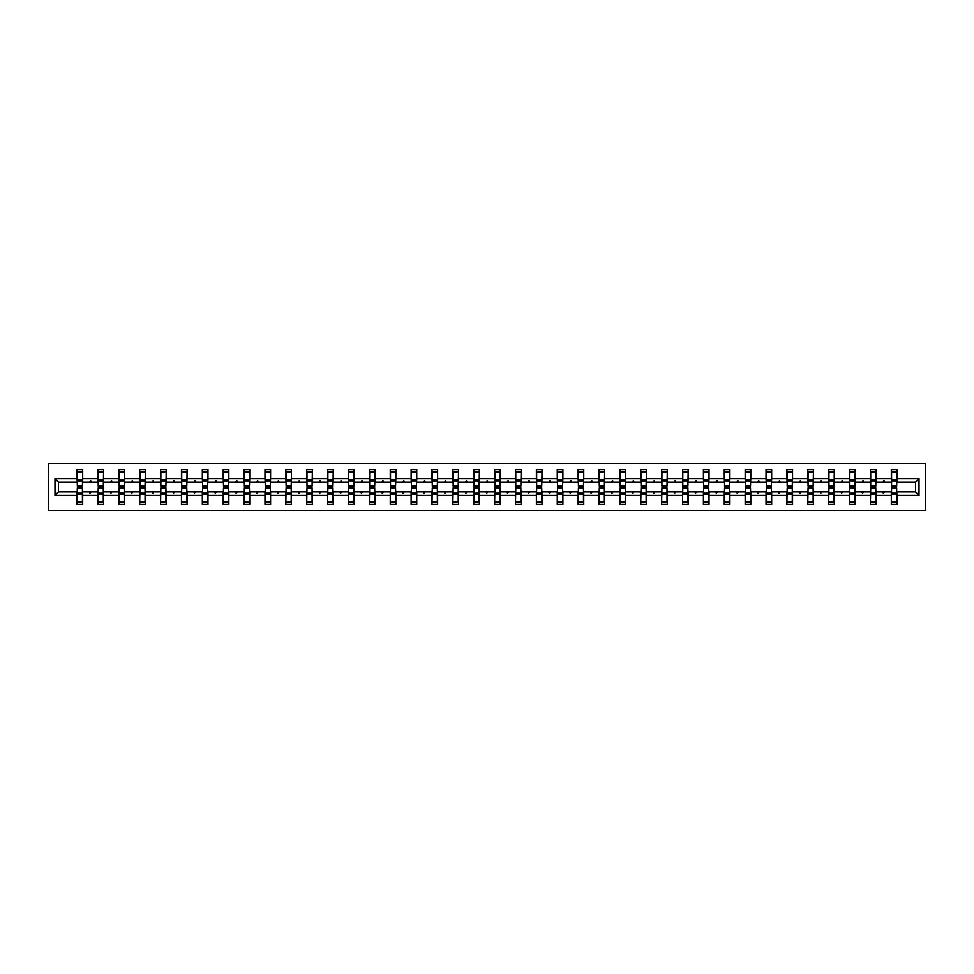 <?xml version="1.0" encoding="UTF-8"?>
<svg xmlns="http://www.w3.org/2000/svg" width="974" height="974" viewBox="0 0 974 974"><rect width="100%" height="100%" fill="white"/><g stroke="black" fill="none" stroke-linecap="round" stroke-linejoin="round"><path stroke-width="1.46" d="M48.7 510.425L925.3 510.425L925.3 463.575L48.7 463.575L48.7 510.425M891.575 489.946L891.307 491.955L876.052 491.955L875.784 489.946M919.006 495.437L915.536 491.955L915.536 482.045L919.006 478.563L919.006 495.437L896.932 495.437L896.932 504.398L891.307 504.398L891.307 491.955M915.536 482.045L896.932 482.045L896.932 469.602L891.307 469.602L891.307 478.563L876.052 478.563L875.784 484.054M891.575 484.054L891.307 478.563M870.695 489.946L870.427 491.955L855.172 491.955L854.904 489.946M891.307 495.437L876.052 495.437L876.052 504.398L870.427 504.398L870.427 491.955M876.052 478.563L876.052 469.602L870.427 469.602L870.427 478.563L855.172 478.563L854.904 484.054M870.695 484.054L870.427 478.563M849.815 489.946L849.547 491.955L834.292 491.955L834.024 489.946M870.427 495.437L855.172 495.437L855.172 504.398L849.547 504.398L849.547 491.955M855.172 478.563L855.172 469.602L849.547 469.602L849.547 478.563L834.292 478.563L834.024 484.054M849.815 484.054L849.547 478.563M828.935 489.946L828.679 491.955L813.412 491.955L813.144 489.946M849.547 495.437L834.292 495.437L834.292 504.398L828.679 504.398L828.679 491.955M834.292 478.563L834.292 469.602L828.679 469.602L828.679 478.563L813.412 478.563L813.144 484.054M828.935 484.054L828.679 478.563M808.067 489.946L807.799 491.955L792.544 491.955L792.276 489.946M828.679 495.437L813.412 495.437L813.412 504.398L807.799 504.398L807.799 491.955M813.412 478.563L813.412 469.602L807.799 469.602L807.799 478.563L792.544 478.563L792.276 484.054M808.067 484.054L807.799 478.563M787.187 489.946L786.919 491.955L771.664 491.955L771.396 489.946M807.799 495.437L792.544 495.437L792.544 504.398L786.919 504.398L786.919 491.955M792.544 478.563L792.544 469.602L786.919 469.602L786.919 478.563L771.664 478.563L771.396 484.054M787.187 484.054L786.919 478.563M766.307 489.946L766.039 491.955L750.784 491.955L750.516 489.946M786.919 495.437L771.664 495.437L771.664 504.398L766.039 504.398L766.039 491.955M771.664 478.563L771.664 469.602L766.039 469.602L766.039 478.563L750.784 478.563L750.516 484.054M766.307 484.054L766.039 478.563M745.427 489.946L745.159 491.955L729.903 491.955L729.636 489.946M766.039 495.437L750.784 495.437L750.784 504.398L745.159 504.398L745.159 491.955M750.784 478.563L750.784 469.602L745.159 469.602L745.159 478.563L729.903 478.563L729.636 484.054M745.427 484.054L745.159 478.563M724.546 489.946L724.279 491.955L709.023 491.955L708.755 489.946M745.159 495.437L729.903 495.437L729.903 504.398L724.279 504.398L724.279 491.955M729.903 478.563L729.903 469.602L724.279 469.602L724.279 478.563L709.023 478.563L708.755 484.054M724.546 484.054L724.279 478.563M703.678 489.946L703.411 491.955L688.155 491.955L687.888 489.946M724.279 495.437L709.023 495.437L709.023 504.398L703.411 504.398L703.411 491.955M709.023 478.563L709.023 469.602L703.411 469.602L703.411 478.563L688.155 478.563L687.888 484.054M703.678 484.054L703.411 478.563M682.798 489.946L682.531 491.955L667.275 491.955L667.007 489.946M703.411 495.437L688.155 495.437L688.155 504.398L682.531 504.398L682.531 491.955M688.155 478.563L688.155 469.602L682.531 469.602L682.531 478.563L667.275 478.563L667.007 484.054M682.798 484.054L682.531 478.563M661.918 489.946L661.65 491.955L646.395 491.955L646.127 489.946M682.531 495.437L667.275 495.437L667.275 504.398L661.65 504.398L661.65 491.955M667.275 478.563L667.275 469.602L661.65 469.602L661.65 478.563L646.395 478.563L646.127 484.054M661.918 484.054L661.65 478.563M641.038 489.946L640.77 491.955L625.515 491.955L625.247 489.946M661.65 495.437L646.395 495.437L646.395 504.398L640.77 504.398L640.77 491.955M646.395 478.563L646.395 469.602L640.77 469.602L640.77 478.563L625.515 478.563L625.247 484.054M641.038 484.054L640.77 478.563M620.158 489.946L619.89 491.955L604.635 491.955L604.367 489.946M640.77 495.437L625.515 495.437L625.515 504.398L619.89 504.398L619.89 491.955M625.515 478.563L625.515 469.602L619.89 469.602L619.89 478.563L604.635 478.563L604.367 484.054M620.158 484.054L619.89 478.563M599.29 489.946L599.022 491.955L583.755 491.955L583.487 489.946M619.89 495.437L604.635 495.437L604.635 504.398L599.022 504.398L599.022 491.955M604.635 478.563L604.635 469.602L599.022 469.602L599.022 478.563L583.755 478.563L583.487 484.054M599.29 484.054L599.022 478.563M578.41 489.946L578.142 491.955L562.887 491.955L562.619 489.946M599.022 495.437L583.755 495.437L583.755 504.398L578.142 504.398L578.142 491.955M583.755 478.563L583.755 469.602L578.142 469.602L578.142 478.563L562.887 478.563L562.619 484.054M578.41 484.054L578.142 478.563M557.53 489.946L557.262 491.955L542.007 491.955L541.739 489.946M578.142 495.437L562.887 495.437L562.887 504.398L557.262 504.398L557.262 491.955M562.887 478.563L562.887 469.602L557.262 469.602L557.262 478.563L542.007 478.563L541.739 484.054M557.53 484.054L557.262 478.563M536.65 489.946L536.382 491.955L521.127 491.955L520.859 489.946M557.262 495.437L542.007 495.437L542.007 504.398L536.382 504.398L536.382 491.955M542.007 478.563L542.007 469.602L536.382 469.602L536.382 478.563L521.127 478.563L520.859 484.054M536.65 484.054L536.382 478.563M515.77 489.946L515.502 491.955L500.246 491.955L499.979 489.946M536.382 495.437L521.127 495.437L521.127 504.398L515.502 504.398L515.502 491.955M521.127 478.563L521.127 469.602L515.502 469.602L515.502 478.563L500.246 478.563L499.979 484.054M515.77 484.054L515.502 478.563M494.902 489.946L494.634 491.955L479.366 491.955L479.098 489.946M515.502 495.437L500.246 495.437L500.246 504.398L494.634 504.398L494.634 491.955M500.246 478.563L500.246 469.602L494.634 469.602L494.634 478.563L479.366 478.563L479.098 484.054M494.902 484.054L494.634 478.563M474.021 489.946L473.754 491.955L458.498 491.955L458.23 489.946M494.634 495.437L479.366 495.437L479.366 504.398L473.754 504.398L473.754 491.955M479.366 478.563L479.366 469.602L473.754 469.602L473.754 478.563L458.498 478.563L458.23 484.054M474.021 484.054L473.754 478.563M453.141 489.946L452.873 491.955L437.618 491.955L437.35 489.946M473.754 495.437L458.498 495.437L458.498 504.398L452.873 504.398L452.873 491.955M458.498 478.563L458.498 469.602L452.873 469.602L452.873 478.563L437.618 478.563L437.35 484.054M453.141 484.054L452.873 478.563M432.261 489.946L431.993 491.955L416.738 491.955L416.47 489.946M452.873 495.437L437.618 495.437L437.618 504.398L431.993 504.398L431.993 491.955M437.618 478.563L437.618 469.602L431.993 469.602L431.993 478.563L416.738 478.563L416.47 484.054M432.261 484.054L431.993 478.563M411.381 489.946L411.113 491.955L395.858 491.955L395.59 489.946M431.993 495.437L416.738 495.437L416.738 504.398L411.113 504.398L411.113 491.955M416.738 478.563L416.738 469.602L411.113 469.602L411.113 478.563L395.858 478.563L395.59 484.054M411.381 484.054L411.113 478.563M390.513 489.946L390.245 491.955L374.978 491.955L374.71 489.946M411.113 495.437L395.858 495.437L395.858 504.398L390.245 504.398L390.245 491.955M395.858 478.563L395.858 469.602L390.245 469.602L390.245 478.563L374.978 478.563L374.71 484.054M390.513 484.054L390.245 478.563M369.633 489.946L369.365 491.955L354.11 491.955L353.842 489.946M390.245 495.437L374.978 495.437L374.978 504.398L369.365 504.398L369.365 491.955M374.978 478.563L374.978 469.602L369.365 469.602L369.365 478.563L354.11 478.563L353.842 484.054M369.633 484.054L369.365 478.563M348.753 489.946L348.485 491.955L333.23 491.955L332.962 489.946M369.365 495.437L354.11 495.437L354.11 504.398L348.485 504.398L348.485 491.955M354.11 478.563L354.11 469.602L348.485 469.602L348.485 478.563L333.23 478.563L332.962 484.054M348.753 484.054L348.485 478.563M327.873 489.946L327.605 491.955L312.35 491.955L312.082 489.946M348.485 495.437L333.23 495.437L333.23 504.398L327.605 504.398L327.605 491.955M333.23 478.563L333.23 469.602L327.605 469.602L327.605 478.563L312.35 478.563L312.082 484.054M327.873 484.054L327.605 478.563M306.993 489.946L306.725 491.955L291.47 491.955L291.202 489.946M327.605 495.437L312.35 495.437L312.35 504.398L306.725 504.398L306.725 491.955M312.35 478.563L312.35 469.602L306.725 469.602L306.725 478.563L291.47 478.563L291.202 484.054M306.993 484.054L306.725 478.563M286.113 489.946L285.845 491.955L270.589 491.955L270.322 489.946M306.725 495.437L291.47 495.437L291.47 504.398L285.845 504.398L285.845 491.955M291.47 478.563L291.47 469.602L285.845 469.602L285.845 478.563L270.589 478.563L270.322 484.054M286.113 484.054L285.845 478.563M265.245 489.946L264.977 491.955L249.721 491.955L249.454 489.946M285.845 495.437L270.589 495.437L270.589 504.398L264.977 504.398L264.977 491.955M270.589 478.563L270.589 469.602L264.977 469.602L264.977 478.563L249.721 478.563L249.454 484.054M265.245 484.054L264.977 478.563M244.364 489.946L244.097 491.955L228.841 491.955L228.573 489.946M264.977 495.437L249.721 495.437L249.721 504.398L244.097 504.398L244.097 491.955M249.721 478.563L249.721 469.602L244.097 469.602L244.097 478.563L228.841 478.563L228.573 484.054M244.364 484.054L244.097 478.563M223.484 489.946L223.216 491.955L207.961 491.955L207.693 489.946M244.097 495.437L228.841 495.437L228.841 504.398L223.216 504.398L223.216 491.955M228.841 478.563L228.841 469.602L223.216 469.602L223.216 478.563L207.961 478.563L207.693 484.054M223.484 484.054L223.216 478.563M202.604 489.946L202.336 491.955L187.081 491.955L186.813 489.946M223.216 495.437L207.961 495.437L207.961 504.398L202.336 504.398L202.336 491.955M207.961 478.563L207.961 469.602L202.336 469.602L202.336 478.563L187.081 478.563L186.813 484.054M202.604 484.054L202.336 478.563M181.724 489.946L181.456 491.955L166.201 491.955L165.933 489.946M202.336 495.437L187.081 495.437L187.081 504.398L181.456 504.398L181.456 491.955M187.081 478.563L187.081 469.602L181.456 469.602L181.456 478.563L166.201 478.563L165.933 484.054M181.724 484.054L181.456 478.563M160.856 489.946L160.588 491.955L145.321 491.955L145.065 489.946M181.456 495.437L166.201 495.437L166.201 504.398L160.588 504.398L160.588 491.955M166.201 478.563L166.201 469.602L160.588 469.602L160.588 478.563L145.321 478.563L145.065 484.054M160.856 484.054L160.588 478.563M139.976 489.946L139.708 491.955L124.453 491.955L124.185 489.946M160.588 495.437L145.321 495.437L145.321 504.398L139.708 504.398L139.708 491.955M145.321 478.563L145.321 469.602L139.708 469.602L139.708 478.563L124.453 478.563L124.185 484.054M139.976 484.054L139.708 478.563M119.096 489.946L118.828 491.955L103.573 491.955L103.305 489.946M139.708 495.437L124.453 495.437L124.453 504.398L118.828 504.398L118.828 491.955M124.453 478.563L124.453 469.602L118.828 469.602L118.828 478.563L103.573 478.563L103.305 484.054M119.096 484.054L118.828 478.563M98.216 489.946L97.948 491.955L82.693 491.955L82.693 504.398L77.068 504.398L77.068 491.955L58.464 491.955L54.994 495.437L54.994 478.563L58.464 482.045L58.464 491.955M118.828 495.437L103.573 495.437L103.573 504.398L97.948 504.398L97.948 491.955M103.573 478.563L103.573 469.602L97.948 469.602L97.948 478.563L82.693 478.563L82.693 469.602L77.068 469.602L77.068 478.563L54.994 478.563M98.216 484.054L97.948 478.563M77.336 489.946L77.068 491.955M77.336 484.054L77.068 478.563M896.664 489.946L896.932 495.437M896.932 482.045L896.664 484.054M876.052 495.437L876.052 491.955M855.172 495.437L855.172 491.955M834.292 495.437L834.292 491.955M813.412 495.437L813.412 491.955M792.544 495.437L792.544 491.955M771.664 495.437L771.664 491.955M750.784 495.437L750.784 491.955M729.903 495.437L729.903 491.955M709.023 495.437L709.023 491.955M688.155 495.437L688.155 491.955M667.275 495.437L667.275 491.955M646.395 495.437L646.395 491.955M625.515 495.437L625.515 491.955M604.635 495.437L604.635 491.955M583.755 495.437L583.755 491.955M562.887 495.437L562.887 491.955M542.007 495.437L542.007 491.955M521.127 495.437L521.127 491.955M500.246 495.437L500.246 491.955M479.366 495.437L479.366 491.955M458.498 495.437L458.498 491.955M437.618 495.437L437.618 491.955M416.738 495.437L416.738 491.955M395.858 495.437L395.858 491.955M374.978 495.437L374.978 491.955M354.11 495.437L354.11 491.955M333.23 495.437L333.23 491.955M312.35 495.437L312.35 491.955M291.47 495.437L291.47 491.955M270.589 495.437L270.589 491.955M249.721 495.437L249.721 491.955M228.841 495.437L228.841 491.955M207.961 495.437L207.961 491.955M187.081 495.437L187.081 491.955M166.201 495.437L166.201 491.955M145.321 495.437L145.321 491.955M124.453 495.437L124.453 491.955M103.573 495.437L103.573 491.955M919.006 478.563L896.932 478.563M97.948 495.437L82.693 495.437M77.068 495.437L54.994 495.437M882.858 482.045L884.502 482.045L884.015 480.706L882.858 482.045L876.052 482.045M891.307 482.045L884.502 482.045M882.858 491.955L883.345 493.294L884.502 491.955M861.978 482.045L863.621 482.045L863.134 480.706L861.978 482.045L855.172 482.045M870.427 482.045L863.621 482.045M861.978 491.955L862.465 493.294L863.621 491.955M841.098 482.045L842.741 482.045L842.254 480.706L841.098 482.045L834.292 482.045M849.547 482.045L842.741 482.045M841.098 491.955L841.585 493.294L842.741 491.955M820.218 482.045L821.861 482.045L821.374 480.706L820.218 482.045L813.412 482.045M828.679 482.045L821.861 482.045M820.218 491.955L820.705 493.294L821.861 491.955M799.35 482.045L800.993 482.045L800.506 480.706L799.35 482.045L792.544 482.045M807.799 482.045L800.993 482.045M799.35 491.955L799.837 493.294L800.993 491.955M778.47 482.045L780.113 482.045L779.626 480.706L778.47 482.045L771.664 482.045M786.919 482.045L780.113 482.045M778.47 491.955L778.957 493.294L780.113 491.955M757.589 482.045L759.233 482.045L758.746 480.706L757.589 482.045L750.784 482.045M766.039 482.045L759.233 482.045M757.589 491.955L758.076 493.294L759.233 491.955M736.709 482.045L738.353 482.045L737.866 480.706L736.709 482.045L729.903 482.045M745.159 482.045L738.353 482.045M736.709 491.955L737.196 493.294L738.353 491.955M715.829 482.045L717.473 482.045L716.986 480.706L715.829 482.045L709.023 482.045M724.279 482.045L717.473 482.045M715.829 491.955L716.316 493.294L717.473 491.955M694.961 482.045L696.605 482.045L696.118 480.706L694.961 482.045L688.155 482.045M703.411 482.045L696.605 482.045M694.961 491.955L695.448 493.294L696.605 491.955M674.081 482.045L675.725 482.045L675.238 480.706L674.081 482.045L667.275 482.045M682.531 482.045L675.725 482.045M674.081 491.955L674.568 493.294L675.725 491.955M653.201 482.045L654.845 482.045L654.358 480.706L653.201 482.045L646.395 482.045M661.65 482.045L654.845 482.045M653.201 491.955L653.688 493.294L654.845 491.955M632.321 482.045L633.964 482.045L633.477 480.706L632.321 482.045L625.515 482.045M640.77 482.045L633.964 482.045M632.321 491.955L632.808 493.294L633.964 491.955M611.441 482.045L613.084 482.045L612.597 480.706L611.441 482.045L604.635 482.045M619.89 482.045L613.084 482.045M611.441 491.955L611.928 493.294L613.084 491.955M590.573 482.045L592.216 482.045L591.729 480.706L590.573 482.045L583.755 482.045M599.022 482.045L592.216 482.045M590.573 491.955L591.06 493.294L592.216 491.955M569.693 482.045L571.336 482.045L570.849 480.706L569.693 482.045L562.887 482.045M578.142 482.045L571.336 482.045M569.693 491.955L570.18 493.294L571.336 491.955M548.812 482.045L550.456 482.045L549.969 480.706L548.812 482.045L542.007 482.045M557.262 482.045L550.456 482.045M548.812 491.955L549.299 493.294L550.456 491.955M527.932 482.045L529.576 482.045L529.089 480.706L527.932 482.045L521.127 482.045M536.382 482.045L529.576 482.045M527.932 491.955L528.419 493.294L529.576 491.955M507.052 482.045L508.696 482.045L508.209 480.706L507.052 482.045L500.246 482.045M515.502 482.045L508.696 482.045M507.052 491.955L507.539 493.294L508.696 491.955M486.184 482.045L487.816 482.045L487.329 480.706L486.184 482.045L479.366 482.045M494.634 482.045L487.816 482.045M486.184 491.955L486.671 493.294L487.816 491.955M465.304 482.045L466.948 482.045L466.461 480.706L465.304 482.045L458.498 482.045M473.754 482.045L466.948 482.045M465.304 491.955L465.791 493.294L466.948 491.955M444.424 482.045L446.068 482.045L445.581 480.706L444.424 482.045L437.618 482.045M452.873 482.045L446.068 482.045M444.424 491.955L444.911 493.294L446.068 491.955M423.544 482.045L425.188 482.045L424.701 480.706L423.544 482.045L416.738 482.045M431.993 482.045L425.188 482.045M423.544 491.955L424.031 493.294L425.188 491.955M402.664 482.045L404.307 482.045L403.82 480.706L402.664 482.045L395.858 482.045M411.113 482.045L404.307 482.045M402.664 491.955L403.151 493.294L404.307 491.955M381.784 482.045L383.427 482.045L382.94 480.706L381.784 482.045L374.978 482.045M390.245 482.045L383.427 482.045M381.784 491.955L382.271 493.294L383.427 491.955M360.916 482.045L362.559 482.045L362.072 480.706L360.916 482.045L354.11 482.045M369.365 482.045L362.559 482.045M360.916 491.955L361.403 493.294L362.559 491.955M340.036 482.045L341.679 482.045L341.192 480.706L340.036 482.045L333.23 482.045M348.485 482.045L341.679 482.045M340.036 491.955L340.523 493.294L341.679 491.955M319.155 482.045L320.799 482.045L320.312 480.706L319.155 482.045L312.35 482.045M327.605 482.045L320.799 482.045M319.155 491.955L319.642 493.294L320.799 491.955M298.275 482.045L299.919 482.045L299.432 480.706L298.275 482.045L291.47 482.045M306.725 482.045L299.919 482.045M298.275 491.955L298.762 493.294L299.919 491.955M277.395 482.045L279.039 482.045L278.552 480.706L277.395 482.045L270.589 482.045M285.845 482.045L279.039 482.045M277.395 491.955L277.882 493.294L279.039 491.955M256.527 482.045L258.171 482.045L257.684 480.706L256.527 482.045L249.721 482.045M264.977 482.045L258.171 482.045M256.527 491.955L257.014 493.294L258.171 491.955M235.647 482.045L237.291 482.045L236.804 480.706L235.647 482.045L228.841 482.045M244.097 482.045L237.291 482.045M235.647 491.955L236.134 493.294L237.291 491.955M214.767 482.045L216.411 482.045L215.924 480.706L214.767 482.045L207.961 482.045M223.216 482.045L216.411 482.045M214.767 491.955L215.254 493.294L216.411 491.955M193.887 482.045L195.53 482.045L195.043 480.706L193.887 482.045L187.081 482.045M202.336 482.045L195.53 482.045M193.887 491.955L194.374 493.294L195.53 491.955M173.007 482.045L174.65 482.045L174.163 480.706L173.007 482.045L166.201 482.045M181.456 482.045L174.65 482.045M173.007 491.955L173.494 493.294L174.65 491.955M152.139 482.045L153.782 482.045L153.295 480.706L152.139 482.045L145.321 482.045M160.588 482.045L153.782 482.045M152.139 491.955L152.626 493.294L153.782 491.955M131.259 482.045L132.902 482.045L132.415 480.706L131.259 482.045L124.453 482.045M139.708 482.045L132.902 482.045M131.259 491.955L131.746 493.294L132.902 491.955M110.379 482.045L112.022 482.045L111.535 480.706L110.379 482.045L103.573 482.045M118.828 482.045L112.022 482.045M110.379 491.955L110.866 493.294L112.022 491.955M89.498 482.045L91.142 482.045L90.655 480.706L89.498 482.045L82.693 482.045L82.693 478.563M97.948 482.045L91.142 482.045M89.498 491.955L89.985 493.294L91.142 491.955M82.425 489.946L82.693 491.955M82.693 482.045L82.425 484.054M77.068 482.045L58.464 482.045M915.536 491.955L896.932 491.955M77.336 480.779L77.336 471.94L82.693 471.94L82.425 486.136L77.336 486.136L77.336 480.779L82.425 480.779M82.425 493.221L82.425 502.06L77.068 502.06L77.336 487.864L82.425 487.864L82.425 493.221L77.336 493.221M98.216 480.779L98.216 471.94L103.573 471.94L103.305 486.136L98.216 486.136L98.216 480.779L103.305 480.779M103.305 493.221L103.305 502.06L97.948 502.06L98.216 487.864L103.305 487.864L103.305 493.221L98.216 493.221M119.096 480.779L119.096 471.94L124.453 471.94L124.185 486.136L119.096 486.136L119.096 480.779L124.185 480.779M124.185 493.221L124.185 502.06L118.828 502.06L119.096 487.864L124.185 487.864L124.185 493.221L119.096 493.221M139.976 480.779L139.976 471.94L145.321 471.94L145.065 486.136L139.976 486.136L139.976 480.779L145.065 480.779M145.065 493.221L145.065 502.06L139.708 502.06L139.976 487.864L145.065 487.864L145.065 493.221L139.976 493.221M160.856 480.779L160.856 471.94L166.201 471.94L165.933 486.136L160.856 486.136L160.856 480.779L165.933 480.779M165.933 493.221L165.933 502.06L160.588 502.06L160.856 487.864L165.933 487.864L165.933 493.221L160.856 493.221M181.724 480.779L181.724 471.94L187.081 471.94L186.813 486.136L181.724 486.136L181.724 480.779L186.813 480.779M186.813 493.221L186.813 502.06L181.456 502.06L181.724 487.864L186.813 487.864L186.813 493.221L181.724 493.221M202.604 480.779L202.604 471.94L207.961 471.94L207.693 486.136L202.604 486.136L202.604 480.779L207.693 480.779M207.693 493.221L207.693 502.06L202.336 502.06L202.604 487.864L207.693 487.864L207.693 493.221L202.604 493.221M223.484 480.779L223.484 471.94L228.841 471.94L228.573 486.136L223.484 486.136L223.484 480.779L228.573 480.779M228.573 493.221L228.573 502.06L223.216 502.06L223.484 487.864L228.573 487.864L228.573 493.221L223.484 493.221M244.364 480.779L244.364 471.94L249.721 471.94L249.454 486.136L244.364 486.136L244.364 480.779L249.454 480.779M249.454 493.221L249.454 502.06L244.097 502.06L244.364 487.864L249.454 487.864L249.454 493.221L244.364 493.221M265.245 480.779L265.245 471.94L270.589 471.94L270.322 486.136L265.245 486.136L265.245 480.779L270.322 480.779M270.322 493.221L270.322 502.06L264.977 502.06L265.245 487.864L270.322 487.864L270.322 493.221L265.245 493.221M286.113 480.779L286.113 471.94L291.47 471.94L291.202 486.136L286.113 486.136L286.113 480.779L291.202 480.779M291.202 493.221L291.202 502.06L285.845 502.06L286.113 487.864L291.202 487.864L291.202 493.221L286.113 493.221M306.993 480.779L306.993 471.94L312.35 471.94L312.082 486.136L306.993 486.136L306.993 480.779L312.082 480.779M312.082 493.221L312.082 502.06L306.725 502.06L306.993 487.864L312.082 487.864L312.082 493.221L306.993 493.221M327.873 480.779L327.873 471.94L333.23 471.94L332.962 486.136L327.873 486.136L327.873 480.779L332.962 480.779M332.962 493.221L332.962 502.06L327.605 502.06L327.873 487.864L332.962 487.864L332.962 493.221L327.873 493.221M348.753 480.779L348.753 471.94L354.11 471.94L353.842 486.136L348.753 486.136L348.753 480.779L353.842 480.779M353.842 493.221L353.842 502.06L348.485 502.06L348.753 487.864L353.842 487.864L353.842 493.221L348.753 493.221M369.633 480.779L369.633 471.94L374.978 471.94L374.71 486.136L369.633 486.136L369.633 480.779L374.71 480.779M374.71 493.221L374.71 502.06L369.365 502.06L369.633 487.864L374.71 487.864L374.71 493.221L369.633 493.221M390.513 480.779L390.513 471.94L395.858 471.94L395.59 486.136L390.513 486.136L390.513 480.779L395.59 480.779M395.59 493.221L395.59 502.06L390.245 502.06L390.513 487.864L395.59 487.864L395.59 493.221L390.513 493.221M411.381 480.779L411.381 471.94L416.738 471.94L416.47 486.136L411.381 486.136L411.381 480.779L416.47 480.779M416.47 493.221L416.47 502.06L411.113 502.06L411.381 487.864L416.47 487.864L416.47 493.221L411.381 493.221M432.261 480.779L432.261 471.94L437.618 471.94L437.35 486.136L432.261 486.136L432.261 480.779L437.35 480.779M437.35 493.221L437.35 502.06L431.993 502.06L432.261 487.864L437.35 487.864L437.35 493.221L432.261 493.221M453.141 480.779L453.141 471.94L458.498 471.94L458.23 486.136L453.141 486.136L453.141 480.779L458.23 480.779M458.23 493.221L458.23 502.06L452.873 502.06L453.141 487.864L458.23 487.864L458.23 493.221L453.141 493.221M474.021 480.779L474.021 471.94L479.366 471.94L479.098 486.136L474.021 486.136L474.021 480.779L479.098 480.779M479.098 493.221L479.098 502.06L473.754 502.06L474.021 487.864L479.098 487.864L479.098 493.221L474.021 493.221M494.902 480.779L494.902 471.94L500.246 471.94L499.979 486.136L494.902 486.136L494.902 480.779L499.979 480.779M499.979 493.221L499.979 502.06L494.634 502.06L494.902 487.864L499.979 487.864L499.979 493.221L494.902 493.221M515.77 480.779L515.77 471.94L521.127 471.94L520.859 486.136L515.77 486.136L515.77 480.779L520.859 480.779M520.859 493.221L520.859 502.06L515.502 502.06L515.77 487.864L520.859 487.864L520.859 493.221L515.77 493.221M536.65 480.779L536.65 471.94L542.007 471.94L541.739 486.136L536.65 486.136L536.65 480.779L541.739 480.779M541.739 493.221L541.739 502.06L536.382 502.06L536.65 487.864L541.739 487.864L541.739 493.221L536.65 493.221M557.53 480.779L557.53 471.94L562.887 471.94L562.619 486.136L557.53 486.136L557.53 480.779L562.619 480.779M562.619 493.221L562.619 502.06L557.262 502.06L557.53 487.864L562.619 487.864L562.619 493.221L557.53 493.221M578.41 480.779L578.41 471.94L583.755 471.94L583.487 486.136L578.41 486.136L578.41 480.779L583.487 480.779M583.487 493.221L583.487 502.06L578.142 502.06L578.41 487.864L583.487 487.864L583.487 493.221L578.41 493.221M599.29 480.779L599.29 471.94L604.635 471.94L604.367 486.136L599.29 486.136L599.29 480.779L604.367 480.779M604.367 493.221L604.367 502.06L599.022 502.06L599.29 487.864L604.367 487.864L604.367 493.221L599.29 493.221M620.158 480.779L620.158 471.94L625.515 471.94L625.247 486.136L620.158 486.136L620.158 480.779L625.247 480.779M625.247 493.221L625.247 502.06L619.89 502.06L620.158 487.864L625.247 487.864L625.247 493.221L620.158 493.221M641.038 480.779L641.038 471.94L646.395 471.94L646.127 486.136L641.038 486.136L641.038 480.779L646.127 480.779M646.127 493.221L646.127 502.06L640.77 502.06L641.038 487.864L646.127 487.864L646.127 493.221L641.038 493.221M661.918 480.779L661.918 471.94L667.275 471.94L667.007 486.136L661.918 486.136L661.918 480.779L667.007 480.779M667.007 493.221L667.007 502.06L661.65 502.06L661.918 487.864L667.007 487.864L667.007 493.221L661.918 493.221M682.798 480.779L682.798 471.94L688.155 471.94L687.888 486.136L682.798 486.136L682.798 480.779L687.888 480.779M687.888 493.221L687.888 502.06L682.531 502.06L682.798 487.864L687.888 487.864L687.888 493.221L682.798 493.221M703.678 480.779L703.678 471.94L709.023 471.94L708.755 486.136L703.678 486.136L703.678 480.779L708.755 480.779M708.755 493.221L708.755 502.06L703.411 502.06L703.678 487.864L708.755 487.864L708.755 493.221L703.678 493.221M724.546 480.779L724.546 471.94L729.903 471.94L729.636 486.136L724.546 486.136L724.546 480.779L729.636 480.779M729.636 493.221L729.636 502.06L724.279 502.06L724.546 487.864L729.636 487.864L729.636 493.221L724.546 493.221M745.427 480.779L745.427 471.94L750.784 471.94L750.516 486.136L745.427 486.136L745.427 480.779L750.516 480.779M750.516 493.221L750.516 502.06L745.159 502.06L745.427 487.864L750.516 487.864L750.516 493.221L745.427 493.221M766.307 480.779L766.307 471.94L771.664 471.94L771.396 486.136L766.307 486.136L766.307 480.779L771.396 480.779M771.396 493.221L771.396 502.06L766.039 502.06L766.307 487.864L771.396 487.864L771.396 493.221L766.307 493.221M787.187 480.779L787.187 471.94L792.544 471.94L792.276 486.136L787.187 486.136L787.187 480.779L792.276 480.779M792.276 493.221L792.276 502.06L786.919 502.06L787.187 487.864L792.276 487.864L792.276 493.221L787.187 493.221M808.067 480.779L808.067 471.94L813.412 471.94L813.144 486.136L808.067 486.136L808.067 480.779L813.144 480.779M813.144 493.221L813.144 502.06L807.799 502.06L808.067 487.864L813.144 487.864L813.144 493.221L808.067 493.221M828.935 480.779L828.935 471.94L834.292 471.94L834.024 486.136L828.935 486.136L828.935 480.779L834.024 480.779M834.024 493.221L834.024 502.06L828.679 502.06L828.935 487.864L834.024 487.864L834.024 493.221L828.935 493.221M849.815 480.779L849.815 471.94L855.172 471.94L854.904 486.136L849.815 486.136L849.815 480.779L854.904 480.779M854.904 493.221L854.904 502.06L849.547 502.06L849.815 487.864L854.904 487.864L854.904 493.221L849.815 493.221M870.695 480.779L870.695 471.94L876.052 471.94L875.784 486.136L870.695 486.136L870.695 480.779L875.784 480.779M875.784 493.221L875.784 502.06L870.427 502.06L870.695 487.864L875.784 487.864L875.784 493.221L870.695 493.221M891.575 480.779L891.575 471.94L896.932 471.94L896.664 486.136L891.575 486.136L891.575 480.779L896.664 480.779M896.664 493.221L896.664 502.06L891.307 502.06L891.575 487.864L896.664 487.864L896.664 493.221L891.575 493.221M82.425 494.025L77.336 494.025M77.336 479.975L82.425 479.975M98.216 479.975L103.305 479.975M119.096 479.975L124.185 479.975M103.305 494.025L98.216 494.025M124.185 494.025L119.096 494.025M139.976 479.975L145.065 479.975M160.856 479.975L165.933 479.975M145.065 494.025L139.976 494.025M165.933 494.025L160.856 494.025M181.724 479.975L186.813 479.975M186.813 494.025L181.724 494.025M202.604 479.975L207.693 479.975M207.693 494.025L202.604 494.025M223.484 479.975L228.573 479.975M228.573 494.025L223.484 494.025M244.364 479.975L249.454 479.975M249.454 494.025L244.364 494.025M265.245 479.975L270.322 479.975M270.322 494.025L265.245 494.025M286.113 479.975L291.202 479.975M291.202 494.025L286.113 494.025M306.993 479.975L312.082 479.975M312.082 494.025L306.993 494.025M327.873 479.975L332.962 479.975M332.962 494.025L327.873 494.025M348.753 479.975L353.842 479.975M353.842 494.025L348.753 494.025M369.633 479.975L374.71 479.975M374.71 494.025L369.633 494.025M390.513 479.975L395.59 479.975M395.59 494.025L390.513 494.025M411.381 479.975L416.47 479.975M416.47 494.025L411.381 494.025M432.261 479.975L437.35 479.975M437.35 494.025L432.261 494.025M453.141 479.975L458.23 479.975M458.23 494.025L453.141 494.025M474.021 479.975L479.098 479.975M479.098 494.025L474.021 494.025M494.902 479.975L499.979 479.975M499.979 494.025L494.902 494.025M515.77 479.975L520.859 479.975M520.859 494.025L515.77 494.025M536.65 479.975L541.739 479.975M541.739 494.025L536.65 494.025M557.53 479.975L562.619 479.975M562.619 494.025L557.53 494.025M578.41 479.975L583.487 479.975M583.487 494.025L578.41 494.025M599.29 479.975L604.367 479.975M604.367 494.025L599.29 494.025M620.158 479.975L625.247 479.975M625.247 494.025L620.158 494.025M641.038 479.975L646.127 479.975M646.127 494.025L641.038 494.025M661.918 479.975L667.007 479.975M667.007 494.025L661.918 494.025M682.798 479.975L687.888 479.975M687.888 494.025L682.798 494.025M703.678 479.975L708.755 479.975M708.755 494.025L703.678 494.025M724.546 479.975L729.636 479.975M729.636 494.025L724.546 494.025M745.427 479.975L750.516 479.975M750.516 494.025L745.427 494.025M766.307 479.975L771.396 479.975M771.396 494.025L766.307 494.025M787.187 479.975L792.276 479.975M792.276 494.025L787.187 494.025M808.067 479.975L813.144 479.975M813.144 494.025L808.067 494.025M828.935 479.975L834.024 479.975M834.024 494.025L828.935 494.025M849.815 479.975L854.904 479.975M854.904 494.025L849.815 494.025M870.695 479.975L875.784 479.975M875.784 494.025L870.695 494.025M891.575 479.975L896.664 479.975M896.664 494.025L891.575 494.025M82.425 494.232L77.336 494.232M77.336 479.768L82.425 479.768M98.216 479.768L103.305 479.768M119.096 479.768L124.185 479.768M103.305 494.232L98.216 494.232M124.185 494.232L119.096 494.232M139.976 479.768L145.065 479.768M160.856 479.768L165.933 479.768M145.065 494.232L139.976 494.232M165.933 494.232L160.856 494.232M181.724 479.768L186.813 479.768M186.813 494.232L181.724 494.232M202.604 479.768L207.693 479.768M207.693 494.232L202.604 494.232M223.484 479.768L228.573 479.768M228.573 494.232L223.484 494.232M244.364 479.768L249.454 479.768M249.454 494.232L244.364 494.232M265.245 479.768L270.322 479.768M270.322 494.232L265.245 494.232M286.113 479.768L291.202 479.768M291.202 494.232L286.113 494.232M306.993 479.768L312.082 479.768M312.082 494.232L306.993 494.232M327.873 479.768L332.962 479.768M332.962 494.232L327.873 494.232M348.753 479.768L353.842 479.768M353.842 494.232L348.753 494.232M369.633 479.768L374.71 479.768M374.71 494.232L369.633 494.232M390.513 479.768L395.59 479.768M395.59 494.232L390.513 494.232M411.381 479.768L416.47 479.768M416.47 494.232L411.381 494.232M432.261 479.768L437.35 479.768M437.35 494.232L432.261 494.232M453.141 479.768L458.23 479.768M458.23 494.232L453.141 494.232M474.021 479.768L479.098 479.768M479.098 494.232L474.021 494.232M494.902 479.768L499.979 479.768M499.979 494.232L494.902 494.232M515.77 479.768L520.859 479.768M520.859 494.232L515.77 494.232M536.65 479.768L541.739 479.768M541.739 494.232L536.65 494.232M557.53 479.768L562.619 479.768M562.619 494.232L557.53 494.232M578.41 479.768L583.487 479.768M583.487 494.232L578.41 494.232M599.29 479.768L604.367 479.768M604.367 494.232L599.29 494.232M620.158 479.768L625.247 479.768M625.247 494.232L620.158 494.232M641.038 479.768L646.127 479.768M646.127 494.232L641.038 494.232M661.918 479.768L667.007 479.768M667.007 494.232L661.918 494.232M682.798 479.768L687.888 479.768M687.888 494.232L682.798 494.232M703.678 479.768L708.755 479.768M708.755 494.232L703.678 494.232M724.546 479.768L729.636 479.768M729.636 494.232L724.546 494.232M745.427 479.768L750.516 479.768M750.516 494.232L745.427 494.232M766.307 479.768L771.396 479.768M771.396 494.232L766.307 494.232M787.187 479.768L792.276 479.768M792.276 494.232L787.187 494.232M808.067 479.768L813.144 479.768M813.144 494.232L808.067 494.232M828.935 479.768L834.024 479.768M834.024 494.232L828.935 494.232M849.815 479.768L854.904 479.768M854.904 494.232L849.815 494.232M870.695 479.768L875.784 479.768M875.784 494.232L870.695 494.232M891.575 479.768L896.664 479.768M896.664 494.232L891.575 494.232"/></g></svg>
